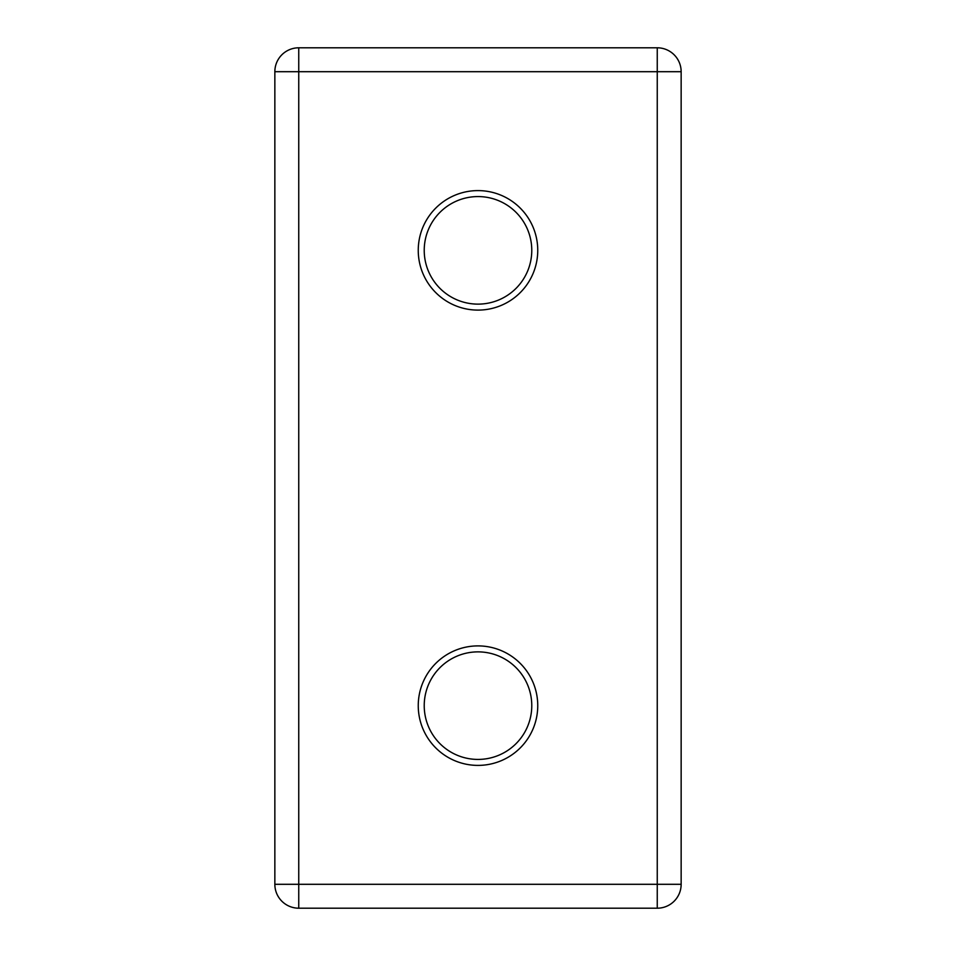 <?xml version="1.0" encoding="UTF-8"?>
<svg xmlns="http://www.w3.org/2000/svg" width="956" height="956" viewBox="0 0 956 956"><rect width="100%" height="100%" fill="white"/><g stroke="black" fill="none" stroke-linecap="round" stroke-linejoin="round"><path stroke-width="0.72" stroke-dasharray="4.78 3.58" d="M478 645.898A59.75 59.75 0 0 0 418.25 705.648A59.75 59.75 0 0 0 478 765.398A59.75 59.75 0 0 0 537.75 705.648A59.75 59.75 0 0 0 478 645.898M478 759.423A53.775 53.775 0 0 1 424.225 705.648A53.775 53.775 0 0 1 478 651.873A53.775 53.775 0 0 1 531.775 705.648A53.775 53.775 0 0 1 478 759.423M478 190.603A59.75 59.75 0 0 0 418.25 250.353A59.75 59.75 0 0 0 478 310.103A59.75 59.75 0 0 0 537.75 250.353A59.75 59.75 0 0 0 478 190.603M478 304.127A53.775 53.775 0 0 1 424.225 250.353A53.775 53.775 0 0 1 478 196.578A53.775 53.775 0 0 1 531.775 250.353A53.775 53.775 0 0 1 478 304.127M657.25 47.8L298.75 47.8A23.9 23.9 0 0 0 274.85 71.7L274.85 884.3A23.9 23.9 0 0 0 298.75 908.2L657.25 908.2A23.9 23.9 0 0 0 681.15 884.3L681.15 71.7A23.9 23.9 0 0 0 657.25 47.8"/><path stroke-width="1.43" d="M478 765.398A59.75 59.75 0 0 1 418.25 705.648A59.75 59.75 0 0 1 478 645.898A59.75 59.75 0 0 1 537.75 705.648A59.75 59.75 0 0 1 478 765.398M478 651.873A53.775 53.775 0 0 0 424.225 705.648A53.775 53.775 0 0 0 478 759.423A53.775 53.775 0 0 0 531.775 705.648A53.775 53.775 0 0 0 478 651.873M478 310.103A59.75 59.75 0 0 1 418.25 250.353A59.75 59.75 0 0 1 478 190.603A59.75 59.75 0 0 1 537.75 250.353A59.75 59.75 0 0 1 478 310.103M478 196.578A53.775 53.775 0 0 0 424.225 250.353A53.775 53.775 0 0 0 478 304.127A53.775 53.775 0 0 0 531.775 250.353A53.775 53.775 0 0 0 478 196.578M274.85 884.3L274.85 71.7A23.9 23.9 0 0 1 298.75 47.8L657.25 47.8A23.9 23.9 0 0 1 681.15 71.7L681.15 884.3A23.9 23.9 0 0 1 657.25 908.2L298.75 908.2A23.9 23.9 0 0 1 274.85 884.3A23.9 23.9 0 0 0 298.75 908.2L298.75 884.3L657.25 884.3L657.25 71.7L298.75 71.7L298.75 884.3L274.85 884.3M657.25 47.8A23.9 23.9 0 0 1 681.15 71.7L657.25 71.7L657.25 47.8M274.85 71.7A23.9 23.9 0 0 1 298.75 47.8L298.75 71.7L274.85 71.7M681.15 884.3A23.9 23.9 0 0 1 657.25 908.2L657.25 884.3L681.15 884.3"/></g></svg>

